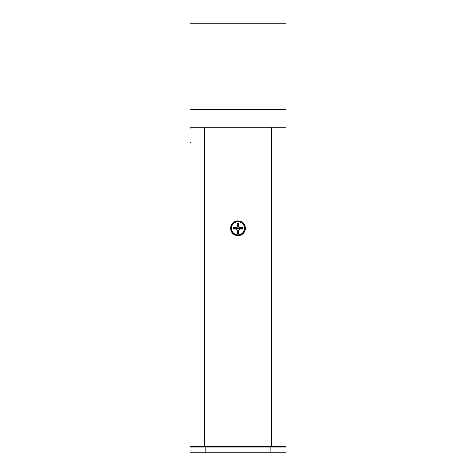 <?xml version="1.0" encoding="UTF-8"?>
<svg xmlns="http://www.w3.org/2000/svg" width="476" height="476" viewBox="0 0 476 476"><rect width="100%" height="100%" fill="white"/><g stroke="black" fill="none" stroke-linecap="round" stroke-linejoin="round"><path stroke-width="0.71" d="M189.995 109.48L189.995 23.8L285.957 23.8L285.957 109.48L189.995 109.48L189.995 127.217L285.957 127.217L285.957 109.48M237.976 220.947A7.366 7.366 0 0 0 230.61 228.319A7.366 7.366 0 0 0 237.976 235.685A7.366 7.366 0 0 0 245.348 228.319A7.366 7.366 0 0 0 237.976 220.947M189.995 446.375L189.995 452.2L285.957 452.2L285.957 446.375L189.995 446.375L189.995 127.217M285.957 446.375L285.957 127.217M285.957 390.576L285.957 392.486M286.005 398.156L285.957 387.904M285.957 386.554L285.957 383.876M285.957 378.575L285.957 379.675M285.957 370.863L285.957 380.681M286.005 376.391L286.005 378.057M286.005 400.875L285.957 403.535L286.005 400.875M286.005 169.539L286.005 172.199L286.005 169.539M286.005 176.132L286.005 179.357L285.957 176.132M286.005 175.168L286.005 174.603L285.957 175.168M285.957 181.124L285.957 176.965M286.005 178.363L286.005 177.423L286.005 178.363M286.005 176.846L285.957 180.065M286.005 176.965L286.005 180.481L286.005 176.965M286.005 165.035L285.957 160.596M286.005 164.702L286.005 161.078L286.005 164.702M286.005 166.88L286.005 166.237L286.005 166.88M233.02 227.576L233.77 228.319L236.495 228.319L236.185 227.576L233.02 227.576L233.02 229.063L236.185 229.063L237.232 230.11L237.232 233.276L238.72 233.276L238.72 230.11L239.773 229.063L242.933 229.063L242.933 227.576L239.773 227.576L238.72 226.528L238.72 223.363L237.232 223.363L237.232 226.528L236.185 227.576M237.976 227.546L237.209 228.319L237.976 229.093L238.75 228.319L237.976 227.546L237.976 224.107L237.232 223.363M238.72 226.528L237.976 226.832L237.232 226.528M237.976 224.107L238.72 223.363M238.75 228.319L242.189 228.319L242.933 227.576M239.773 229.063L239.464 228.319L239.773 227.576M242.189 228.319L242.933 229.063M237.232 233.276L237.976 232.532L237.976 229.801L237.232 230.11M237.976 232.532L238.72 233.276M237.976 229.093L237.976 229.801L238.72 230.11M237.209 228.319L236.495 228.319L236.185 229.063M233.77 228.319L233.02 229.063M267.452 446.375L267.452 447.059M251.346 446.375L251.346 447.059M224.612 446.375L224.612 447.059M208.506 446.375L208.506 447.059M200.325 446.375L200.325 447.059M285.957 447.059L189.995 447.059M282.958 447.059L282.958 446.375L282.958 447.059M192.994 447.059L192.994 446.375L192.994 447.059M277.389 447.059L277.389 446.375M204.561 446.375L204.561 127.217M271.391 446.375L271.391 127.217M237.976 234.841A6.521 6.521 0 0 0 244.503 228.319A6.521 6.521 0 0 0 237.976 221.798A6.521 6.521 0 0 0 231.455 228.319A6.521 6.521 0 0 0 237.976 234.841M205.465 447.059L205.465 446.375M272.248 446.375L272.248 447.059M270.106 452.2L270.106 447.059M205.846 452.2L205.846 447.059M237.976 235.227C241.534 234.983 243.789 233.151 244.741 229.718C245.051 226.981 245.146 222.774 237.976 221.411C230.616 222.899 230.925 227.177 231.217 229.718C232.169 233.151 234.424 234.983 237.976 235.227M190.638 142.514L189.995 142.223M190.638 128.883L189.995 129.174"/></g></svg>
